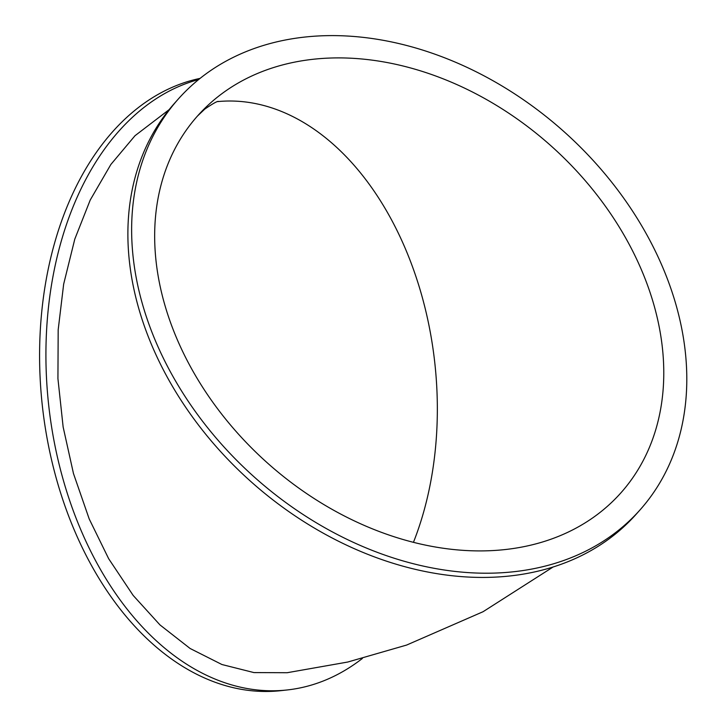 <?xml version="1.0" encoding="UTF-8"?>
<svg xmlns="http://www.w3.org/2000/svg" width="727" height="727" viewBox="0 0 727 727"><rect width="100%" height="100%" fill="white"/><g stroke="black" fill="none" stroke-linecap="round" stroke-linejoin="round"><path stroke-width="1.09" d="M640.123 509.809L636.37 514.025A309.039 231.949 -138.3 0 1 628.446 522.368A309.039 231.949 -138.3 0 1 245.626 476.785A309.039 231.949 -138.3 0 1 174.553 103.234L178.306 99.008A309.039 231.949 41.7 0 0 249.379 472.568A309.039 231.949 41.7 0 0 632.199 518.151A309.039 231.949 41.7 0 0 640.123 509.809A309.039 231.949 41.7 0 0 569.059 136.249A309.039 231.949 41.7 0 0 186.239 90.666A309.039 231.949 41.7 0 0 178.306 99.008M198.671 79.534A309.039 205.941 83.7 0 0 128.161 121.373A309.039 205.941 83.7 0 0 62.795 478.302A309.039 205.941 83.7 0 0 287.301 689.95A309.039 205.941 83.7 0 0 362.373 658.453M169.118 109.65L135.022 135.695L110.867 164.466L90.221 200.043L74.79 239.119L63.667 284.112L58.178 329.822L57.933 378.649L63.14 426.985L73.472 473.55L89.203 518.951L108.668 558.718L133.168 595.431L159.958 624.902L190.11 648.484L221.935 664.523L253.941 672.584L287.11 672.72M287.301 689.95L280.967 690.65A309.039 205.941 -96.3 0 1 56.461 479.002A309.039 205.941 -96.3 0 1 121.827 122.072A309.039 205.941 -96.3 0 1 200.116 78.38M217.764 101.589A283.403 188.856 -96.3 0 1 403.076 243.418A283.403 188.856 -96.3 0 1 413.463 542.287M204.732 108.396A283.403 212.711 -138.3 0 1 555.801 150.198A283.403 212.711 -138.3 0 1 620.976 492.77A283.403 212.711 -138.3 0 1 613.697 500.421A283.403 212.711 -138.3 0 1 262.638 458.619A283.403 212.711 -138.3 0 1 197.462 116.047A283.403 212.711 -138.3 0 1 204.732 108.396M218.382 101.407C217.173 101.171 212.657 103.725 204.823 109.068L197.462 116.047M287.11 672.729L347.715 662.043L406.638 645.058L483.064 611.716L553.265 566.896"/></g></svg>
